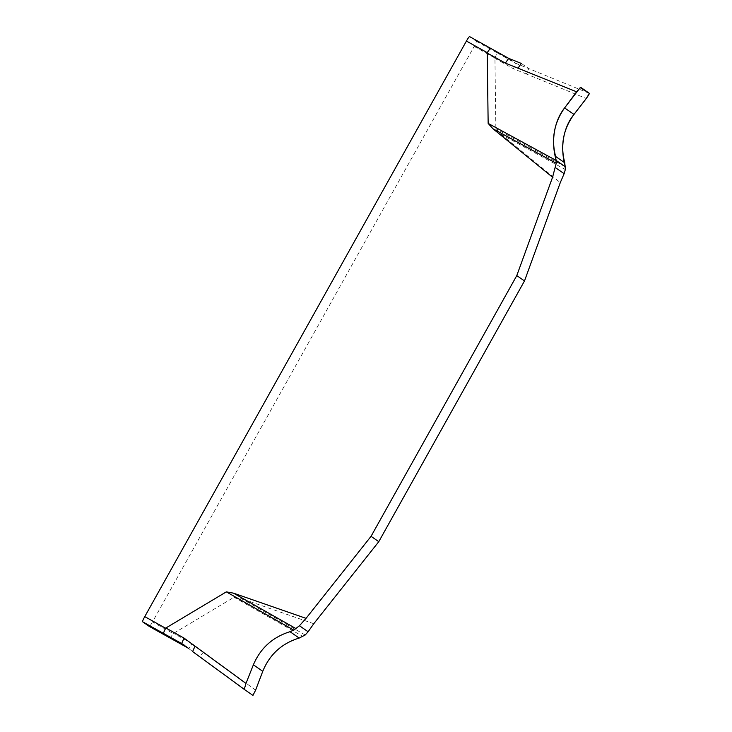 <?xml version="1.0" encoding="UTF-8"?>
<svg xmlns="http://www.w3.org/2000/svg" width="732" height="732" viewBox="0 0 732 732"><rect width="100%" height="100%" fill="white"/><g stroke="black" fill="none" stroke-linecap="round" stroke-linejoin="round"><path stroke-width="0.55" stroke-dasharray="3.66 2.75" d="M305.207 634.983L241.157 598.492L234.048 597.23L173.274 633.564L152.485 621.971L474.144 46.427A5.499 0.586 119.1 0 0 476.349 41.294L469.587 36.6M313.763 623.719L241.157 598.492M474.144 46.427L494.933 58.02L495.866 128.75L500.688 134.13L560.291 182.597M500.688 134.13L565.324 169.559M149.328 626.446A5.499 0.586 119.1 0 0 152.485 621.971M170.108 638.029L173.274 633.564M494.933 58.02L497.138 52.878L476.349 41.294M255.605 690.139L192.132 643.721L188.81 648.479L187.602 647.646M508.685 58.368L515.831 63.327L497.138 52.878M565.452 166.887L495.866 128.75M526.39 74.014L513.471 68.762L515.831 63.327L528.751 68.579L526.39 74.014L586.259 98.5M589.406 93.394L528.751 68.579L521.33 63.437M234.048 597.23L302.984 636.511M203.377 651.974L200.046 656.732L252.961 695.4M184.391 645.231L192.626 651.581M494.859 58.359L513.471 68.762M192.132 643.721L173.521 633.317"/><path stroke-width="1.1" d="M306.04 618.357L299.443 625.741L293.807 630.133L226.325 591.868L233.435 593.14L306.04 618.357L371.06 536.309L516.783 275.589L552.568 177.245L492.965 128.768L488.153 123.388L487.219 52.658L466.421 41.065L144.762 616.619A5.499 0.586 119.1 0 0 142.566 621.752L149.319 626.436A5.499 0.586 119.1 0 0 149.319 626.446A5.499 0.586 119.1 0 0 149.328 626.446L188.81 648.479L149.319 626.446M233.435 593.14L296.121 628.678M192.626 651.581L244.259 689.361L192.626 651.581L194.996 646.155L245.961 683.441L244.259 689.361L252.961 695.4L255.605 690.139L262.761 671.308C269.651 654.463 281.793 643.382 299.168 638.066L305.207 634.983L308.117 631.771L313.763 623.719L378.783 541.671L524.496 280.942L560.291 182.597L564.134 173.685L565.324 169.559L564.775 162.815C560.19 145.247 563.256 129.116 573.989 114.439L586.259 98.5L589.406 93.394L580.714 87.355L576.615 91.811L564.601 107.924C554.106 122.766 551.114 138.943 555.606 156.456L556.238 163.254L552.568 177.245M556.238 163.254L492.965 128.768M144.762 616.619L165.551 628.202L226.325 591.868M165.551 628.202L163.355 633.336L142.566 621.752M490.33 48.166L469.587 36.6A5.499 0.586 119.1 0 0 466.421 41.065M469.587 36.6L490.376 48.193L487.219 52.658M187.602 647.646L181.655 643.519L163.355 633.336M576.615 91.811L518 68.195L521.33 63.437L508.685 58.368L490.376 48.193L508.685 58.368L505.354 63.126L487.137 52.997M488.153 123.388L556.265 160.509M518 68.195L505.354 63.126M521.33 63.437L508.685 58.368M293.807 630.133L290 631.698C272.716 637.078 260.5 648.113 253.382 664.802L245.961 683.441M194.996 646.155L184.025 638.084L181.655 643.519L184.391 645.231M378.783 541.671L371.06 536.309M516.783 275.589L524.496 280.942M565.452 166.887L556.265 160.509C551.141 143.536 553.182 122.253 564.601 107.924L580.229 87.602L589.406 93.394C588.299 96.706 578.875 107.76 573.989 114.439C562.304 128.585 560.218 149.84 565.452 166.887M165.798 627.955L184.025 638.084M555.46 167.665L564.134 173.685M555.606 156.456L564.775 162.815M564.601 107.924L573.989 114.439M308.117 631.771L299.443 625.741M299.168 638.066L290 631.698M262.761 671.308L253.382 664.802"/></g></svg>
